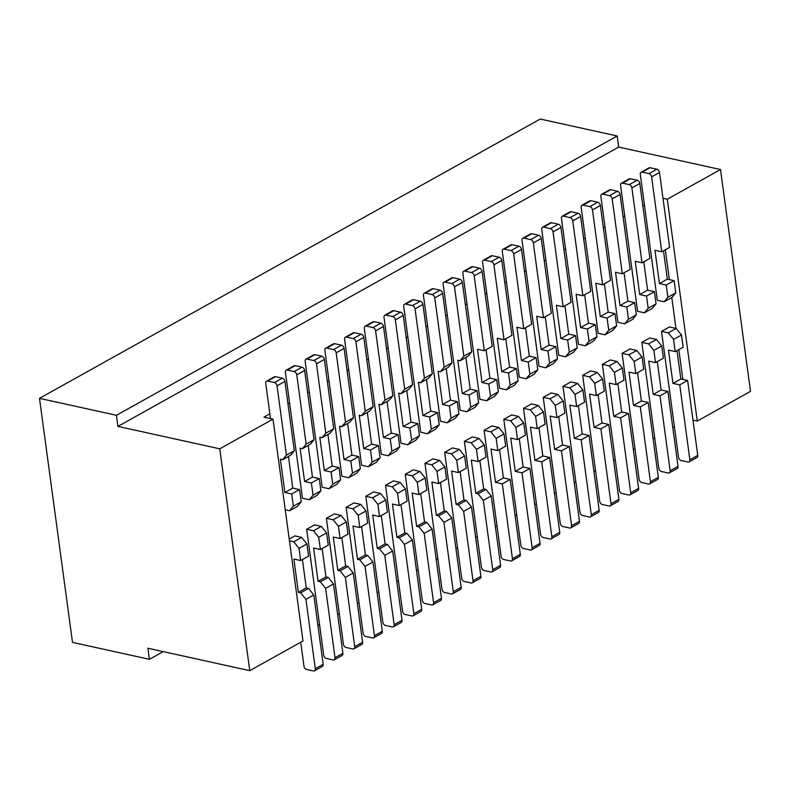 <?xml version="1.0" encoding="UTF-8"?>
<svg xmlns="http://www.w3.org/2000/svg" width="790" height="790" viewBox="0 0 790 790"><rect width="100%" height="100%" fill="white"/><g stroke="black" fill="none" stroke-linecap="round" stroke-linejoin="round"><path stroke-width="1.19" d="M486.68 400.767L494.57 396.373L498.342 391.82L490.462 396.215L486.68 400.767L479.895 399.276L466.999 303.883L465.379 304.782M445.659 315.783L447.278 314.874L443.16 284.37A3.022 2.014 60.8 0 1 443.95 282.228A3.022 2.014 60.8 0 1 445.047 282.099L451.831 283.59A3.022 2.014 60.8 0 1 454.477 286.869L463.849 356.191L460.066 360.744L457.805 360.24L462.308 393.519L469.092 395.01L476.982 390.615L478.631 402.821L470.741 407.215L469.092 395.01M425.948 326.774L427.568 325.875L423.44 295.371A3.022 2.014 60.8 0 1 424.23 293.228A3.022 2.014 60.8 0 1 425.336 293.09L432.12 294.591A3.022 2.014 60.8 0 1 434.757 297.86L444.128 367.182L440.356 371.735L438.094 371.241L442.598 404.51L449.382 406.011L457.272 401.606L458.921 413.812L451.031 418.206L449.382 406.011M406.238 337.774L407.857 336.866L403.729 306.362A3.022 2.014 60.8 0 1 404.519 304.219A3.022 2.014 60.8 0 1 405.616 304.091L412.41 305.582A3.022 2.014 60.8 0 1 415.046 308.86L424.418 378.183L420.645 382.735L418.384 382.232L422.877 415.51L429.671 417.001L437.551 412.607L439.201 424.813L431.32 429.207L429.671 417.001M386.517 348.765L388.137 347.867L384.019 317.363A3.022 2.014 60.8 0 1 384.809 315.22A3.022 2.014 60.8 0 1 385.905 315.082L392.689 316.583A3.022 2.014 60.8 0 1 395.326 319.851L404.707 389.184L400.925 393.726L398.664 393.232L403.167 426.511L409.951 428.002L417.841 423.608L419.49 435.803L411.6 440.208L409.951 428.002M366.807 359.766L368.426 358.858L364.299 328.354A3.022 2.014 60.8 0 1 365.089 326.211A3.022 2.014 60.8 0 1 366.195 326.082L372.979 327.574A3.022 2.014 60.8 0 1 375.615 330.852L384.987 400.175L381.215 404.727L378.953 404.223L383.446 437.502L390.24 439.003L398.121 434.599L399.77 446.804L391.889 451.199L390.24 439.003M347.087 370.757L348.716 369.858L344.588 339.354A3.022 2.014 60.8 0 1 345.378 337.212A3.022 2.014 60.8 0 1 346.474 337.073L353.268 338.574A3.022 2.014 60.8 0 1 355.905 341.843L365.276 411.175L361.504 415.718L359.233 415.224L363.736 448.503L370.52 449.994L378.41 445.6L380.059 457.795L372.169 462.199L370.52 449.994M327.376 381.758L328.996 380.849L324.878 350.345A3.022 2.014 60.8 0 1 325.668 348.202A3.022 2.014 60.8 0 1 326.764 348.074L333.548 349.565A3.022 2.014 60.8 0 1 336.185 352.844L345.566 422.166L341.784 426.719L339.522 426.215L344.025 459.494L350.809 460.995L358.7 456.59L360.349 468.796L352.459 473.19L350.809 460.995M307.666 392.749L309.285 391.85L305.157 361.346A3.022 2.014 60.8 0 1 305.947 359.203A3.022 2.014 60.8 0 1 307.043 359.075L313.837 360.566A3.022 2.014 60.8 0 1 316.474 363.834L325.845 433.167L322.073 437.709L319.812 437.216L324.305 470.494L331.099 471.986L338.979 467.591L340.628 479.787L332.748 484.191L331.099 471.986M287.945 403.749L289.565 402.841L285.447 372.337A3.022 2.014 60.8 0 1 286.237 370.194A3.022 2.014 60.8 0 1 287.333 370.066L294.117 371.567A3.022 2.014 60.8 0 1 296.764 374.835L306.135 444.158L302.353 448.71L300.091 448.207L304.594 481.485L311.379 482.986L319.269 478.582L320.918 490.788L313.028 495.182L311.379 482.986M116.436 415.293L39.5 398.348L540.242 119.043L617.178 135.999L116.436 415.293L117.937 426.393L219.768 448.819L272.994 419.135L263.939 417.14L269.854 413.841L265.726 383.338A3.022 2.014 60.8 0 1 266.516 381.195A3.022 2.014 60.8 0 1 267.622 381.066L274.406 382.558A3.022 2.014 60.8 0 1 277.043 385.826L286.415 455.159L282.642 459.701L280.381 459.207L284.874 492.486L291.668 493.977L299.548 489.583L301.207 501.778L293.317 506.183L291.668 493.977M117.937 426.393L618.679 147.088L720.51 169.524L667.274 199.208L662.988 198.26M642.803 205.815L644.423 204.916L640.305 174.412A3.022 2.014 60.8 0 1 641.095 172.269A3.022 2.014 60.8 0 1 642.191 172.131L648.975 173.632A3.022 2.014 60.8 0 1 651.612 176.901L661.744 251.773L654.95 250.282L659.452 283.561L666.237 285.052L674.127 280.657L675.776 292.853L667.886 297.257L666.237 285.052M623.093 216.816L624.712 215.907L620.585 185.403A3.022 2.014 60.8 0 1 621.375 183.26A3.022 2.014 60.8 0 1 622.471 183.132L629.265 184.623A3.022 2.014 60.8 0 1 631.901 187.901L642.023 262.774L635.239 261.273L639.732 294.551L646.526 296.053L654.406 291.648L656.056 303.854L648.175 308.248L646.526 296.053M603.372 227.806L605.002 226.908L600.874 196.404A3.022 2.014 60.8 0 1 601.664 194.261A3.022 2.014 60.8 0 1 602.76 194.133L609.554 195.624A3.022 2.014 60.8 0 1 612.191 198.892L622.313 273.765L615.519 272.274L620.022 305.552L626.806 307.043L634.696 302.649L636.345 314.845L628.455 319.249L626.806 307.043M583.662 238.807L585.281 237.899L581.163 207.395A3.022 2.014 60.8 0 1 581.944 205.252A3.022 2.014 60.8 0 1 583.05 205.124L589.834 206.625A3.022 2.014 60.8 0 1 592.47 209.893L602.592 284.765L595.808 283.264L600.311 316.543L607.095 318.044L614.985 313.64L616.635 325.845L608.744 330.24L607.095 318.044M563.951 249.798L565.571 248.899L561.443 218.395A3.022 2.014 60.8 0 1 562.233 216.253A3.022 2.014 60.8 0 1 563.329 216.124L570.123 217.615A3.022 2.014 60.8 0 1 572.76 220.884L582.882 295.756L576.098 294.265L580.591 327.544L587.385 329.035L595.265 324.641L596.914 336.836L589.034 341.24L587.385 329.035M544.231 260.799L545.851 259.89L541.733 229.386A3.022 2.014 60.8 0 1 542.523 227.244A3.022 2.014 60.8 0 1 543.619 227.115L550.403 228.616A3.022 2.014 60.8 0 1 553.039 231.885L563.171 306.757L556.377 305.256L560.88 338.535L567.664 340.036L575.555 335.632L577.204 347.837L569.313 352.231L567.664 340.036M524.52 271.8L526.14 270.891L522.012 240.387A3.022 2.014 60.8 0 1 522.802 238.244A3.022 2.014 60.8 0 1 523.908 238.116L530.692 239.607A3.022 2.014 60.8 0 1 533.329 242.876L543.451 317.748L536.667 316.257L541.16 349.536L547.954 351.027L555.834 346.632L557.483 358.828L549.603 363.232L547.954 351.027M504.8 282.79L506.43 281.892L502.302 251.388A3.022 2.014 60.8 0 1 503.092 249.245A3.022 2.014 60.8 0 1 504.188 249.107L510.982 250.608A3.022 2.014 60.8 0 1 513.619 253.876L523.74 328.749L516.946 327.257L521.449 360.526L528.233 362.027L536.124 357.623L537.773 369.829L529.893 374.223L528.233 362.027M485.09 293.791L486.709 292.883L482.591 262.379A3.022 2.014 60.8 0 1 483.381 260.236A3.022 2.014 60.8 0 1 484.477 260.108L491.262 261.599A3.022 2.014 60.8 0 1 493.898 264.877L504.02 339.749L497.236 338.248L501.739 371.527L508.523 373.018L516.413 368.624L518.062 380.82L510.172 385.224L508.523 373.018M495.37 526.624L496.989 525.725L484.092 430.333L491.982 425.928L498.767 427.43L490.886 431.824L484.092 430.333M483.342 500.386L491.232 495.992L485.949 489.445L483.687 488.951L475.807 493.345L478.069 493.849L483.342 500.386L492.713 569.718A3.022 2.014 60.8 0 1 491.923 571.861A3.022 2.014 60.8 0 1 490.827 571.99L484.043 570.499A3.022 2.014 60.8 0 1 481.406 567.22L464.382 441.324L472.262 436.929L479.056 438.42L484.329 444.968L485.978 457.173L478.098 461.567L476.439 449.362L484.329 444.968M477.279 536.716L475.659 537.625M463.631 511.387L471.512 506.983L466.238 500.445L463.977 499.942L456.087 504.346L458.348 504.84L463.631 511.387L473.003 580.709A3.022 2.014 60.8 0 1 472.213 582.852A3.022 2.014 60.8 0 1 471.117 582.99L464.322 581.489A3.022 2.014 60.8 0 1 461.686 578.221L444.661 452.324L452.551 447.92L459.336 449.421L464.619 455.958L466.268 468.164L458.378 472.558L456.729 460.363L464.619 455.958M457.568 547.717L455.939 548.615M443.911 522.378L451.801 517.983L446.528 511.436L444.266 510.942L436.376 515.337L438.638 515.84L443.911 522.378L453.292 591.71A3.022 2.014 60.8 0 1 452.502 593.853A3.022 2.014 60.8 0 1 451.396 593.981L444.612 592.49A3.022 2.014 60.8 0 1 441.975 589.212L424.951 463.315L432.841 458.921L439.625 460.412L444.898 466.959L446.548 479.165L438.667 483.559L437.018 471.353L444.898 466.959M437.848 558.708L436.228 559.616M424.2 533.378L432.091 528.984L426.807 522.437L424.546 521.933L416.666 526.337L418.927 526.831L424.2 533.378L433.572 602.701A3.022 2.014 60.8 0 1 432.782 604.844A3.022 2.014 60.8 0 1 431.686 604.982L424.901 603.481A3.022 2.014 60.8 0 1 422.255 600.212L405.24 474.316L413.121 469.912L419.915 471.413L425.188 477.96L426.837 490.156L418.947 494.56L417.298 482.354L425.188 477.96M418.137 569.708L416.518 570.617M404.49 544.369L412.37 539.975L407.097 533.428L404.836 532.934L396.945 537.328L399.207 537.832L404.49 544.369L413.861 613.702A3.022 2.014 60.8 0 1 413.071 615.845A3.022 2.014 60.8 0 1 411.975 615.973L405.181 614.482A3.022 2.014 60.8 0 1 402.545 611.203L385.52 485.307L393.41 480.913L400.194 482.404L405.477 488.951L407.126 501.156L399.236 505.551L397.587 493.345L405.477 488.951M398.417 580.699L396.797 581.608M384.769 555.37L392.66 550.976L387.386 544.429L385.115 543.935L377.235 548.329L379.496 548.823L384.769 555.37L394.141 624.692A3.022 2.014 60.8 0 1 393.351 626.835A3.022 2.014 60.8 0 1 392.255 626.974L385.471 625.473A3.022 2.014 60.8 0 1 382.834 622.204L365.81 496.308L373.69 491.913L380.484 493.404L385.757 499.952L387.406 512.147L379.526 516.551L377.877 504.346L385.757 499.952M378.706 591.7L377.087 592.609M365.059 566.371L372.939 561.967L367.666 555.429L365.405 554.926L357.515 559.32L359.786 559.824L365.059 566.371L374.43 635.693A3.022 2.014 60.8 0 1 373.64 637.836A3.022 2.014 60.8 0 1 372.544 637.965L365.75 636.473A3.022 2.014 60.8 0 1 363.114 633.205L346.099 507.308L353.979 502.904L360.773 504.405L366.047 510.942L367.696 523.148L359.806 527.542L358.156 515.347L366.047 510.942M358.996 602.701L357.366 603.6M345.339 577.362L353.229 572.967L347.956 566.42L345.694 565.926L337.804 570.321L340.065 570.814L345.339 577.362L354.72 646.684A3.022 2.014 60.8 0 1 353.93 648.827A3.022 2.014 60.8 0 1 352.824 648.965L346.04 647.464A3.022 2.014 60.8 0 1 343.403 644.196L326.379 518.299L334.269 513.905L341.053 515.396L346.326 521.943L347.975 534.139L340.095 538.543L338.446 526.337L346.326 521.943M339.275 613.692L337.656 614.6M325.628 588.362L333.518 583.958L328.235 577.421L325.974 576.917L318.094 581.322L320.355 581.815L325.628 588.362L335 657.685A3.022 2.014 60.8 0 1 334.209 659.828A3.022 2.014 60.8 0 1 333.113 659.956L326.329 658.465A3.022 2.014 60.8 0 1 323.693 655.196L306.668 529.3L314.548 524.896L321.342 526.397L326.616 532.934L328.265 545.139L320.385 549.534L318.726 537.338L326.616 532.934M319.565 624.692L317.945 625.591M289.199 539.037L294.838 535.896L301.622 537.388L306.905 543.935L308.554 556.13L300.664 560.535L299.015 548.329L306.905 543.935M270.496 418.582L269.854 413.841M313.028 495.182L309.255 499.734L302.471 498.233L289.565 402.841M332.748 484.191L328.966 488.734L322.182 487.242L309.285 391.85M352.459 473.19L348.686 477.743L341.892 476.242L328.996 380.849M372.169 462.199L368.397 466.742L361.613 465.251L348.716 369.858M391.889 451.199L388.117 455.751L381.323 454.25L368.426 358.858M411.6 440.208L407.828 444.75L401.034 443.259L388.137 347.867M431.32 429.207L427.538 433.759L420.754 432.258L407.857 336.866M451.031 418.206L447.259 422.759L440.465 421.268L427.568 325.875M470.741 407.215L466.969 411.768L460.185 410.267L447.278 314.874M510.172 385.224L506.4 389.776L499.606 388.275L486.709 292.883M529.893 374.223L526.11 378.775L519.326 377.284L506.43 281.892M549.603 363.232L545.831 367.775L539.037 366.284L526.14 270.891M569.313 352.231L565.541 356.784L558.747 355.283L545.851 259.89M589.034 341.24L585.252 345.783L578.468 344.292L565.571 248.899M608.744 330.24L604.972 334.792L598.178 333.291L585.281 237.899M628.455 319.249L624.683 323.791L617.899 322.3L605.002 226.908M648.175 308.248L644.393 312.8L637.609 311.3L624.712 215.907M667.886 297.257L664.114 301.8L657.32 300.309L644.423 204.916M665.328 249.768L669.367 279.601M671.786 297.524L675.964 328.413M678.827 349.605L682.866 379.437M661.526 331.365L669.407 326.971L676.201 328.462L668.31 332.857L661.526 331.365L674.423 426.758L672.804 427.666M641.806 342.356L649.696 337.962L656.48 339.463L648.6 343.857L641.806 342.356L654.703 437.759L653.083 438.657M622.095 353.357L629.976 348.963L636.77 350.454L628.88 354.848L622.095 353.357L634.992 448.75L633.373 449.658M602.375 364.358L610.265 359.954L617.049 361.455L609.169 365.849L602.375 364.358L615.282 459.75L613.652 460.649M582.664 375.349L590.555 370.954L597.339 372.446L589.458 376.85L582.664 375.349L595.561 470.741L593.942 471.65M562.954 386.35L570.834 381.945L577.628 383.446L569.738 387.841L562.954 386.35L575.851 481.742L574.231 482.641M543.234 397.34L551.124 392.946L557.908 394.437L550.028 398.841L543.234 397.34L556.13 492.733L554.511 493.641M523.523 408.341L531.413 403.937L538.197 405.438L530.307 409.832L523.523 408.341L536.42 503.734L534.8 504.632M503.813 419.332L511.693 414.938L518.487 416.429L510.597 420.833L503.813 419.332L516.709 514.725L515.09 515.633M219.768 448.819L249.758 670.67L147.928 648.235L149.429 659.324L163.263 651.612M249.758 670.67L302.985 640.976L272.994 419.135M720.51 169.524L750.5 391.366L697.274 421.05L692.978 420.112M39.5 398.348L72.492 642.379L149.429 659.324M617.178 135.999L618.679 147.088M667.274 199.208L697.274 421.05M305.918 599.353L313.798 594.959L308.525 588.412L306.263 587.918L298.373 592.312L300.635 592.816L305.918 599.353L315.289 668.686A3.022 2.014 60.8 0 1 314.499 670.829A3.022 2.014 60.8 0 1 313.403 670.957L306.609 669.456A3.022 2.014 60.8 0 1 303.972 666.187L300.733 642.231M299.015 548.329L293.742 541.792L289.446 540.844M300.664 560.535L293.88 559.034L298.373 592.312M314.499 670.829L322.379 666.424A3.022 2.014 -119.2 0 0 323.169 664.281L313.798 594.959M302.422 559.547L306.263 587.918M300.635 592.816L308.525 588.412M293.742 541.792L301.622 537.388M318.726 537.338L313.452 530.791L306.668 529.3M320.385 549.534L313.591 548.043L318.094 581.322M334.209 659.828L342.1 655.433A3.022 2.014 -119.2 0 0 342.89 653.29L333.518 583.958M322.142 548.556L325.974 576.917M320.355 581.815L328.235 577.421M313.452 530.791L321.342 526.397M338.446 526.337L333.173 519.79L326.379 518.299M340.095 538.543L333.301 537.042L337.804 570.321M353.93 648.827L361.81 644.433A3.022 2.014 -119.2 0 0 362.6 642.29L353.229 572.967M341.853 537.556L345.694 565.926M340.065 570.814L347.956 566.42M333.173 519.79L341.053 515.396M358.156 515.347L352.883 508.8L346.099 507.308M359.806 527.542L353.021 526.051L357.515 559.32M373.64 637.836L381.531 633.442A3.022 2.014 -119.2 0 0 382.321 631.299L372.939 561.967M361.573 526.565L365.405 554.926M359.786 559.824L367.666 555.429M352.883 508.8L360.773 504.405M377.877 504.346L372.594 497.799L365.81 496.308M379.526 516.551L372.732 515.05L377.235 548.329M393.351 626.835L401.241 622.441A3.022 2.014 -119.2 0 0 402.031 620.298L392.66 550.976M381.284 515.564L385.115 543.935M379.496 548.823L387.386 544.429M372.594 497.799L380.484 493.404M397.587 493.345L392.314 486.808L385.52 485.307M399.236 505.551L392.452 504.06L396.945 537.328M413.071 615.845L420.952 611.44A3.022 2.014 -119.2 0 0 421.742 609.297L412.37 539.975M400.994 504.573L404.836 532.934M399.207 537.832L407.097 533.428M392.314 486.808L400.194 482.404M417.298 482.354L412.025 475.807L405.24 474.316M418.947 494.56L412.163 493.059L416.666 526.337M432.782 604.844L440.672 600.449A3.022 2.014 -119.2 0 0 441.462 598.307L432.091 528.984M420.715 493.572L424.546 521.933M418.927 526.831L426.807 522.437M412.025 475.807L419.915 471.413M437.018 471.353L431.745 464.816L424.951 463.315M438.667 483.559L431.873 482.068L436.376 515.337M452.502 593.853L460.382 589.449A3.022 2.014 -119.2 0 0 461.172 587.306L451.801 517.983M440.425 482.581L444.266 510.942M438.638 515.84L446.528 511.436M431.745 464.816L439.625 460.412M456.729 460.363L451.455 453.816L444.661 452.324M458.378 472.558L451.594 471.067L456.087 504.346M472.213 582.852L480.103 578.458A3.022 2.014 -119.2 0 0 480.883 576.315L471.512 506.983M460.145 471.581L463.977 499.942M458.348 504.84L466.238 500.445M451.455 453.816L459.336 449.421M476.439 449.362L471.166 442.825L464.382 441.324M478.098 461.567L471.304 460.066L475.807 493.345M491.923 571.861L499.813 567.457A3.022 2.014 -119.2 0 0 500.603 565.314L491.232 495.992M479.856 460.58L483.687 488.951M478.069 493.849L485.949 489.445M471.166 442.825L479.056 438.42M502.312 483.845L510.192 479.451L503.408 477.95L495.518 482.354L502.312 483.845L512.433 558.718A3.022 2.014 60.8 0 1 511.644 560.861A3.022 2.014 60.8 0 1 510.538 560.999L503.753 559.498A3.022 2.014 60.8 0 1 501.117 556.229L496.989 525.725M490.886 431.824L496.16 438.371L497.809 450.567L491.015 449.076L495.518 482.354M511.644 560.861L519.524 556.466A3.022 2.014 -119.2 0 0 520.314 554.323L510.192 479.451M499.566 449.589L503.408 477.95M498.767 427.43L504.04 433.967L505.689 446.172L497.809 450.567M504.04 433.967L496.16 438.371M522.022 472.854L529.902 468.45L523.118 466.959L515.228 471.353L522.022 472.854L532.144 547.727A3.022 2.014 60.8 0 1 531.354 549.87A3.022 2.014 60.8 0 1 530.258 549.998L523.464 548.507A3.022 2.014 60.8 0 1 520.827 545.228L516.709 514.725M510.597 420.833L515.87 427.37L517.519 439.576L510.735 438.075L515.228 471.353M531.354 549.87L539.244 545.465A3.022 2.014 -119.2 0 0 540.034 543.323L529.902 468.45M519.287 438.588L523.118 466.959M518.487 416.429L523.76 422.976L525.409 435.172L517.519 439.576M523.76 422.976L515.87 427.37M541.733 461.854L549.623 457.459L542.829 455.958L534.949 460.363L541.733 461.854L551.855 536.726A3.022 2.014 60.8 0 1 551.064 538.869A3.022 2.014 60.8 0 1 549.968 538.997L543.184 537.506A3.022 2.014 60.8 0 1 540.548 534.238L536.42 503.734M530.307 409.832L535.59 416.379L537.24 428.575L530.446 427.084L534.949 460.363M551.064 538.869L558.955 534.475A3.022 2.014 -119.2 0 0 559.745 532.332L549.623 457.459M538.997 427.597L542.829 455.958M538.197 405.438L543.471 411.975L545.12 424.181L537.24 428.575M543.471 411.975L535.59 416.379M561.453 450.863L569.333 446.459L562.549 444.968L554.659 449.362L561.453 450.863L571.575 525.735A3.022 2.014 60.8 0 1 570.785 527.878A3.022 2.014 60.8 0 1 569.689 528.006L562.895 526.505A3.022 2.014 60.8 0 1 560.258 523.237L556.13 492.733M550.028 398.841L555.301 405.379L556.95 417.584L550.166 416.083L554.659 449.362M570.785 527.878L578.665 523.474A3.022 2.014 -119.2 0 0 579.455 521.331L569.333 446.459M558.708 416.597L562.549 444.968M557.908 394.437L563.191 400.984L564.84 413.18L556.95 417.584M563.191 400.984L555.301 405.379M581.163 439.862L589.054 435.468L582.26 433.967L574.379 438.371L581.163 439.862L591.285 514.734A3.022 2.014 60.8 0 1 590.495 516.877A3.022 2.014 60.8 0 1 589.399 517.006L582.615 515.514A3.022 2.014 60.8 0 1 579.969 512.246L575.851 481.742M569.738 387.841L575.011 394.388L576.661 406.583L569.876 405.092L574.379 438.371M590.495 516.877L598.386 512.483A3.022 2.014 -119.2 0 0 599.176 510.34L589.054 435.468M578.428 405.606L582.26 433.967M577.628 383.446L582.902 389.984L584.551 402.189L576.661 406.583M582.902 389.984L575.011 394.388M600.874 428.871L608.764 424.467L601.98 422.976L594.09 427.37L600.874 428.871L611.006 503.744A3.022 2.014 60.8 0 1 610.216 505.886A3.022 2.014 60.8 0 1 609.11 506.015L602.326 504.514A3.022 2.014 60.8 0 1 599.689 501.245L595.561 470.741M589.458 376.85L594.732 383.387L596.381 395.593L589.587 394.091L594.09 427.37M610.216 505.886L618.096 501.482A3.022 2.014 -119.2 0 0 618.886 499.339L608.764 424.467M598.139 394.605L601.98 422.976M597.339 372.446L602.612 378.993L604.261 391.188L596.381 395.593M602.612 378.993L594.732 383.387M620.594 417.871L628.475 413.476L621.69 411.975L613.8 416.379L620.594 417.871L630.716 492.743A3.022 2.014 60.8 0 1 629.926 494.886A3.022 2.014 60.8 0 1 628.83 495.014L622.036 493.523A3.022 2.014 60.8 0 1 619.399 490.254L615.282 459.75M609.169 365.849L614.442 372.396L616.091 384.592L609.307 383.101L613.8 416.379M629.926 494.886L637.816 490.491A3.022 2.014 -119.2 0 0 638.606 488.348L628.475 413.476M617.859 383.614L621.69 411.975M617.049 361.455L622.332 367.992L623.981 380.197L616.091 384.592M622.332 367.992L614.442 372.396M640.305 406.87L648.195 402.475L641.401 400.984L633.521 405.379L640.305 406.87L650.427 481.742A3.022 2.014 60.8 0 1 649.637 483.885A3.022 2.014 60.8 0 1 648.541 484.023L641.757 482.522A3.022 2.014 60.8 0 1 639.12 479.254L634.992 448.75M628.88 354.848L634.163 361.395L635.812 373.601L629.018 372.1L633.521 405.379M649.637 483.885L657.527 479.49A3.022 2.014 -119.2 0 0 658.317 477.348L648.195 402.475M637.57 372.613L641.401 400.984M636.77 350.454L642.043 357.001L643.692 369.197L635.812 373.601M642.043 357.001L634.163 361.395M660.025 395.879L667.906 391.475L661.121 389.984L653.231 394.378L660.025 395.879L670.147 470.751A3.022 2.014 60.8 0 1 669.357 472.894A3.022 2.014 60.8 0 1 668.261 473.022L661.467 471.531A3.022 2.014 60.8 0 1 658.83 468.253L654.703 437.759M648.6 343.857L653.873 350.404L655.522 362.6L648.738 361.109L653.231 394.378M669.357 472.894L677.237 468.49A3.022 2.014 -119.2 0 0 678.027 466.357L667.906 391.475M657.28 361.623L661.121 389.984M656.48 339.463L661.753 346L663.412 358.206L655.522 362.6M661.753 346L653.873 350.404M679.736 384.878L687.626 380.484L680.832 378.993L672.952 383.387L679.736 384.878L689.858 459.75A3.022 2.014 60.8 0 1 689.068 461.893A3.022 2.014 60.8 0 1 687.971 462.031L681.178 460.531A3.022 2.014 60.8 0 1 678.541 457.262L674.423 426.758M668.31 332.857L673.584 339.404L675.233 351.609L668.449 350.108L672.952 383.387M689.068 461.893L696.958 457.499A3.022 2.014 -119.2 0 0 697.748 455.356L687.626 380.484M677 350.622L680.832 378.993M676.201 328.462L681.474 335.009L683.123 347.205L675.233 351.609M681.474 335.009L673.584 339.404M293.317 506.183L289.545 510.725L285.249 509.787M282.642 459.701L290.532 455.307L294.305 450.754L284.933 381.432A3.022 2.014 -119.2 0 0 282.297 378.163L275.503 376.662A3.022 2.014 -119.2 0 0 274.406 376.8L266.516 381.195M289.545 510.725L297.425 506.331L301.207 501.778M299.548 489.583L292.764 488.082L284.874 492.486M288.488 456.442L292.764 488.082M294.305 450.754L286.415 455.159M302.353 448.71L310.243 444.306L314.015 439.763L304.644 370.431A3.022 2.014 -119.2 0 0 302.007 367.162L295.223 365.671A3.022 2.014 -119.2 0 0 294.117 365.8L286.237 370.194M309.255 499.734L317.146 495.33L320.918 490.788M319.269 478.582L312.475 477.091L304.594 481.485M308.199 445.451L312.475 477.091M314.015 439.763L306.135 444.158M322.073 437.709L329.953 433.315L333.736 428.763L324.354 359.44A3.022 2.014 -119.2 0 0 321.718 356.172L314.934 354.671A3.022 2.014 -119.2 0 0 313.837 354.799L305.947 359.203M328.966 488.734L336.856 484.339L340.628 479.787M338.979 467.591L332.195 466.09L324.305 470.494M327.919 434.451L332.195 466.09M333.736 428.763L325.845 433.167M341.784 426.719L349.674 422.314L353.446 417.772L344.075 348.439A3.022 2.014 -119.2 0 0 341.438 345.171L334.644 343.68A3.022 2.014 -119.2 0 0 333.548 343.808L325.668 348.202M348.686 477.743L356.567 473.338L360.349 468.796M358.7 456.59L351.906 455.099L344.025 459.494M347.63 423.46L351.906 455.099M353.446 417.772L345.566 422.166M361.504 415.718L369.384 411.323L373.156 406.771L363.785 337.449A3.022 2.014 -119.2 0 0 361.149 334.18L354.364 332.679A3.022 2.014 -119.2 0 0 353.258 332.807L345.378 337.212M368.397 466.742L376.287 462.348L380.059 457.795M378.41 445.6L371.626 444.099L363.736 448.503M367.34 412.459L371.626 444.099M373.156 406.771L365.276 411.175M381.215 404.727L389.095 400.323L392.877 395.78L383.506 326.448A3.022 2.014 -119.2 0 0 380.869 323.179L374.075 321.688A3.022 2.014 -119.2 0 0 372.979 321.816L365.089 326.211M388.117 455.751L395.997 451.347L399.77 446.804M398.121 434.599L391.336 433.108L383.446 437.502M387.06 401.468L391.336 433.108M392.877 395.78L384.987 400.175M400.925 393.726L408.815 389.332L412.587 384.779L403.216 315.457A3.022 2.014 -119.2 0 0 400.579 312.178L393.785 310.687A3.022 2.014 -119.2 0 0 392.689 310.816L384.809 315.22M407.828 444.75L415.708 440.356L419.49 435.803M417.841 423.608L411.047 422.107L403.167 426.511M406.771 390.467L411.047 422.107M412.587 384.779L404.707 389.184M420.645 382.735L428.526 378.331L432.308 373.788L422.926 304.456A3.022 2.014 -119.2 0 0 420.29 301.188L413.506 299.687A3.022 2.014 -119.2 0 0 412.41 299.825L404.519 304.219M427.538 433.759L435.428 429.355L439.201 424.813M437.551 412.607L430.767 411.116L422.877 415.51M426.482 379.476L430.767 411.116M432.308 373.788L424.418 378.183M440.356 371.735L448.246 367.34L452.018 362.788L442.647 293.465A3.022 2.014 -119.2 0 0 440.01 290.187L433.216 288.696A3.022 2.014 -119.2 0 0 432.12 288.824L424.23 293.228M447.259 422.759L455.139 418.364L458.921 413.812M457.272 401.606L450.478 400.115L442.598 404.51M446.202 368.476L450.478 400.115M452.018 362.788L444.128 367.182M460.066 360.744L467.957 356.339L471.729 351.797L462.357 282.465A3.022 2.014 -119.2 0 0 459.721 279.196L452.937 277.695A3.022 2.014 -119.2 0 0 451.831 277.833L443.95 282.228M466.969 411.768L474.859 407.363L478.631 402.821M476.982 390.615L470.188 389.124L462.308 393.519M465.912 357.485L470.188 389.124M471.729 351.797L463.849 356.191M466.999 303.883L462.871 273.38A3.022 2.014 60.8 0 1 463.661 271.237A3.022 2.014 60.8 0 1 464.757 271.098L471.551 272.599A3.022 2.014 60.8 0 1 474.188 275.868L484.31 350.74L477.525 349.249L482.019 382.518L488.812 384.019L496.693 379.615L498.342 391.82M490.462 396.215L488.812 384.019M484.31 350.74L492.2 346.346L482.078 271.474A3.022 2.014 -119.2 0 0 479.431 268.195L472.647 266.704A3.022 2.014 -119.2 0 0 471.551 266.832L463.661 271.237M496.693 379.615L489.909 378.124L482.019 382.518M486.067 349.763L489.909 378.124M504.02 339.749L511.91 335.345L501.788 260.473A3.022 2.014 -119.2 0 0 499.152 257.204L492.358 255.703A3.022 2.014 -119.2 0 0 491.262 255.841L483.381 260.236M506.4 389.776L514.28 385.372L518.062 380.82M516.413 368.624L509.619 367.123L501.739 371.527M505.788 338.762L509.619 367.123M523.74 328.749L531.621 324.354L521.499 249.482A3.022 2.014 -119.2 0 0 518.862 246.203L512.078 244.712A3.022 2.014 -119.2 0 0 510.972 244.841L503.092 249.245M526.11 378.775L534 374.381L537.773 369.829M536.124 357.623L529.34 356.132L521.449 360.526M525.498 327.761L529.34 356.132M543.451 317.748L551.341 313.353L541.219 238.481A3.022 2.014 -119.2 0 0 538.582 235.213L531.788 233.712A3.022 2.014 -119.2 0 0 530.692 233.85L522.802 238.244M545.831 367.775L553.711 363.38L557.483 358.828M555.834 346.632L549.05 345.131L541.16 349.536M545.219 316.77L549.05 345.131M563.171 306.757L571.052 302.353L560.93 227.481A3.022 2.014 -119.2 0 0 558.293 224.212L551.499 222.721A3.022 2.014 -119.2 0 0 550.403 222.849L542.523 227.244M565.541 356.784L573.421 352.389L577.204 347.837M575.555 335.632L568.761 334.14L560.88 338.535M564.929 305.769L568.761 334.14M582.882 295.756L590.772 291.362L580.64 216.49A3.022 2.014 -119.2 0 0 578.004 213.221L571.219 211.72A3.022 2.014 -119.2 0 0 570.123 211.858L562.233 216.253M585.252 345.783L593.142 341.389L596.914 336.836M595.265 324.641L588.481 323.14L580.591 327.544M584.639 294.779L588.481 323.14M602.592 284.765L610.482 280.361L600.361 205.489A3.022 2.014 -119.2 0 0 597.724 202.22L590.93 200.729A3.022 2.014 -119.2 0 0 589.834 200.858L581.944 205.252M604.972 334.792L612.852 330.388L616.635 325.845M614.985 313.64L608.191 312.149L600.311 316.543M604.36 283.778L608.191 312.149M622.313 273.765L630.193 269.37L620.071 194.498A3.022 2.014 -119.2 0 0 617.434 191.229L610.65 189.728A3.022 2.014 -119.2 0 0 609.544 189.857L601.664 194.261M624.683 323.791L632.573 319.397L636.345 314.845M634.696 302.649L627.902 301.148L620.022 305.552M624.07 272.787L627.902 301.148M642.023 262.774L649.913 258.37L639.791 183.497A3.022 2.014 -119.2 0 0 637.145 180.229L630.361 178.738A3.022 2.014 -119.2 0 0 629.265 178.866L621.375 183.26M644.393 312.8L652.283 308.396L656.056 303.854M654.406 291.648L647.622 290.157L639.732 294.551M643.791 261.786L647.622 290.157M661.744 251.773L669.624 247.379L659.502 172.506A3.022 2.014 -119.2 0 0 656.865 169.238L650.071 167.737A3.022 2.014 -119.2 0 0 648.975 167.865L641.095 172.269M664.114 301.8L671.994 297.405L675.776 292.853M674.127 280.657L667.333 279.156L659.452 283.561M663.501 250.795L667.333 279.156M315.289 668.686L323.169 664.281M335 657.685L342.89 653.29M354.72 646.684L362.6 642.29M374.43 635.693L382.321 631.299M394.141 624.692L402.031 620.298M413.861 613.702L421.742 609.297M433.572 602.701L441.462 598.307M453.292 591.71L461.172 587.306M473.003 580.709L480.883 576.315M492.713 569.718L500.603 565.314M512.433 558.718L520.314 554.323M532.144 547.727L540.034 543.323M551.855 536.726L559.745 532.332M571.575 525.735L579.455 521.331M591.285 514.734L599.176 510.34M611.006 503.744L618.886 499.339M630.716 492.743L638.606 488.348M650.427 481.742L658.317 477.348M670.147 470.751L678.027 466.357M689.858 459.75L697.748 455.356M275.503 376.662L267.622 381.066M284.933 381.432L277.043 385.826M274.406 382.558L282.297 378.163M295.223 365.671L287.333 370.066M304.644 370.431L296.764 374.835M294.117 371.567L302.007 367.162M314.934 354.671L307.043 359.075M324.354 359.44L316.474 363.834M313.837 360.566L321.718 356.172M334.644 343.68L326.764 348.074M344.075 348.439L336.185 352.844M333.548 349.565L341.438 345.171M354.364 332.679L346.474 337.073M363.785 337.449L355.905 341.843M353.268 338.574L361.149 334.18M374.075 321.688L366.195 326.082M383.506 326.448L375.615 330.852M372.979 327.574L380.869 323.179M393.785 310.687L385.905 315.082M403.216 315.457L395.326 319.851M392.689 316.583L400.579 312.178M413.506 299.687L405.616 304.091M422.926 304.456L415.046 308.86M412.41 305.582L420.29 301.188M433.216 288.696L425.336 293.09M442.647 293.465L434.757 297.86M432.12 294.591L440.01 290.187M452.937 277.695L445.047 282.099M462.357 282.465L454.477 286.869M451.831 283.59L459.721 279.196M472.647 266.704L464.757 271.098M482.078 271.474L474.188 275.868M471.551 272.599L479.431 268.195M492.358 255.703L484.477 260.108M501.788 260.473L493.898 264.877M491.262 261.599L499.152 257.204M512.078 244.712L504.188 249.107M521.499 249.482L513.619 253.876M510.982 250.608L518.862 246.203M531.788 233.712L523.908 238.116M541.219 238.481L533.329 242.876M530.692 239.607L538.582 235.213M551.499 222.721L543.619 227.115M560.93 227.481L553.039 231.885M550.403 228.616L558.293 224.212M571.219 211.72L563.329 216.124M580.64 216.49L572.76 220.884M570.123 217.615L578.004 213.221M590.93 200.729L583.05 205.124M600.361 205.489L592.47 209.893M589.834 206.625L597.724 202.22M610.65 189.728L602.76 194.133M620.071 194.498L612.191 198.892M609.554 195.624L617.434 191.229M630.361 178.738L622.471 183.132M639.791 183.497L631.901 187.901M629.265 184.623L637.145 180.229M650.071 167.737L642.191 172.131M659.502 172.506L651.612 176.901M648.975 173.632L656.865 169.238"/></g></svg>
